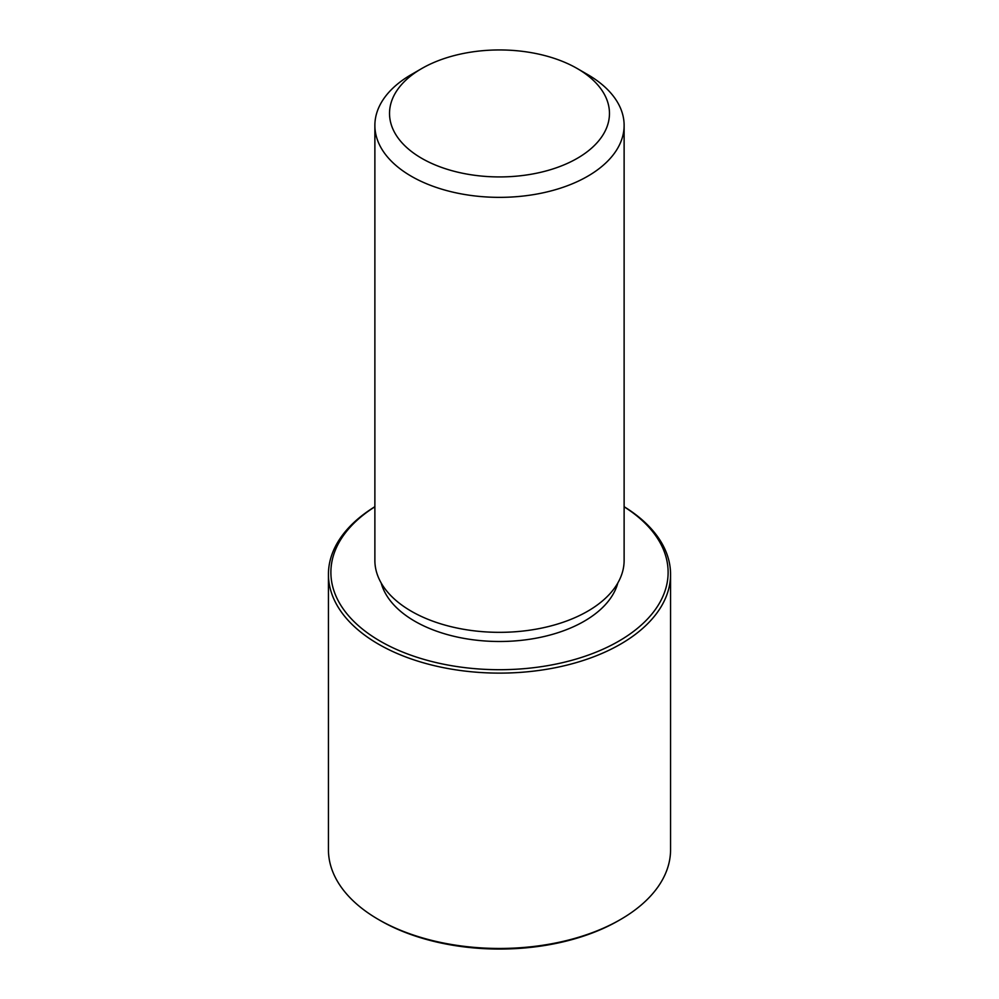 <?xml version="1.0" encoding="UTF-8"?>
<svg xmlns="http://www.w3.org/2000/svg" width="999" height="999" viewBox="0 0 999 999"><rect width="100%" height="100%" fill="white"/><g stroke="black" fill="none" stroke-linecap="round" stroke-linejoin="round"><path stroke-width="1.5" d="M617.819 583.004A119.743 69.131 180 0 1 507.33 641.346A119.743 69.131 180 0 1 384.603 591.82A119.743 69.131 180 0 1 381.181 583.004M577.26 68.544L587.624 74.538A124.625 71.953 180 0 1 619.093 105.157A124.625 71.953 180 0 1 624.125 125.412L624.125 560.389A124.625 71.953 180 0 1 517.22 631.605A124.625 71.953 180 0 1 379.907 580.644A124.625 71.953 180 0 1 374.875 560.389L374.875 125.412A124.625 71.953 180 0 1 411.376 74.538L421.74 68.544A109.965 63.486 180 0 1 577.26 68.544A109.965 63.486 180 0 1 605.019 95.567A109.965 63.486 180 0 1 530.457 174.363A109.965 63.486 180 0 1 393.981 131.319A109.965 63.486 180 0 1 421.74 68.544M624.125 125.412A124.625 71.953 180 0 1 517.22 196.628A124.625 71.953 180 0 1 379.907 145.667A124.625 71.953 180 0 1 374.875 125.412M624.125 506.793A168.619 97.353 180 0 1 661.301 544.954A168.619 97.353 180 0 1 546.977 665.771A168.619 97.353 180 0 1 337.699 599.762A168.619 97.353 180 0 1 374.875 506.793M624.125 506.705A171.066 98.764 180 0 1 663.636 546.553A171.066 98.764 180 0 1 670.566 574.35A171.066 98.764 180 0 1 523.826 672.115A171.066 98.764 180 0 1 335.364 602.16A171.066 98.764 180 0 1 328.434 574.35A171.066 98.764 180 0 1 374.875 506.705M670.566 574.35L670.566 849.699A171.066 98.764 180 0 1 620.454 919.542L618.731 920.541A168.619 97.353 180 0 1 380.269 920.541L378.546 919.542A171.066 98.764 180 0 1 335.364 877.509A171.066 98.764 180 0 1 328.434 849.699L328.434 574.35M620.454 919.542A171.066 98.764 180 0 1 378.546 919.542"/></g></svg>
